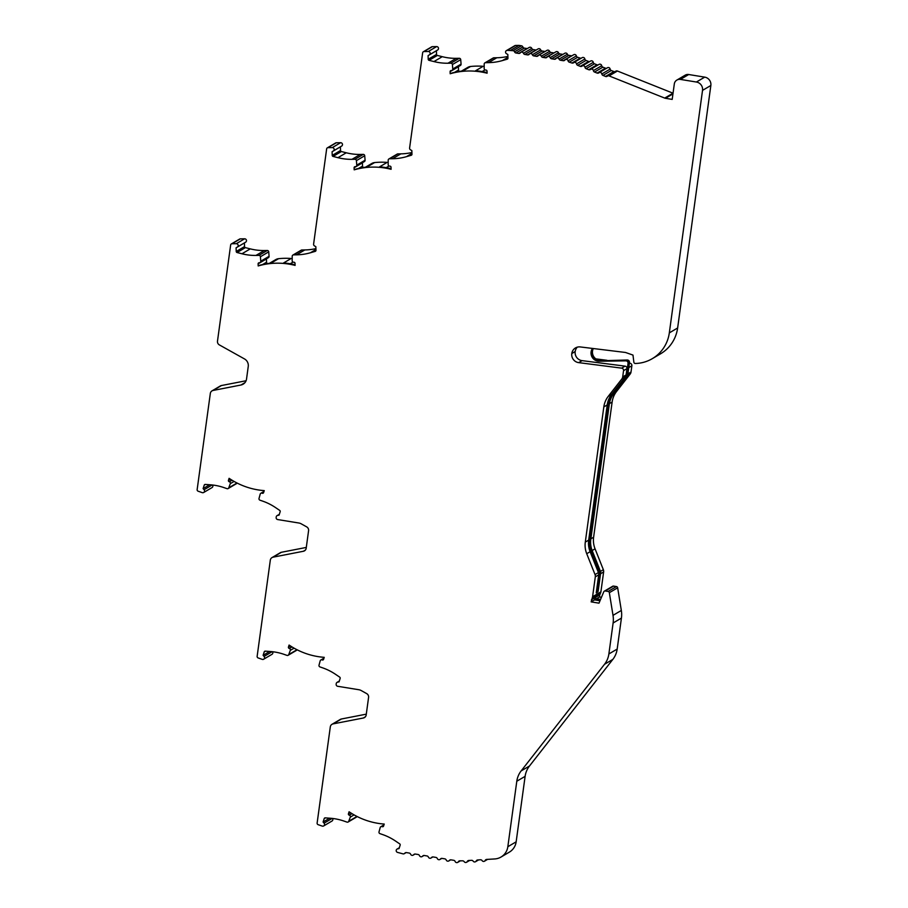 <?xml version="1.0" encoding="UTF-8"?>
<svg xmlns="http://www.w3.org/2000/svg" width="908" height="908" viewBox="0 0 908 908"><rect width="100%" height="100%" fill="white"/><g stroke="black" fill="none" stroke-linecap="round" stroke-linejoin="round"><path stroke-width="1.36" d="M323.1 822.046L324.201 818.596A1.101 1.067 59.5 0 1 325.291 817.87L330.296 818.244A54.991 53.572 59.5 0 1 344.143 821.127L346.981 822.115A1.441 1.407 -120.5 0 0 348.74 821.286L350.284 817.121A1.464 1.419 -120.5 0 0 349.376 815.214L349.137 815.123A1.078 1.056 59.5 0 1 348.445 813.761L349.081 811.775A72.231 70.381 -120.5 0 0 377.944 823.318A72.231 70.381 -120.5 0 0 384.232 824.055L383.596 826.042A1.078 1.056 59.5 0 1 382.257 826.7L382.007 826.62A1.464 1.419 -120.5 0 0 380.191 827.574L379.022 831.864A1.441 1.407 -120.5 0 0 379.953 833.635L382.779 834.622A54.991 53.572 59.5 0 1 395.502 841.024L399.713 843.873A1.101 1.067 59.5 0 1 400.156 845.144L399.055 848.594L397.625 848.866A1.827 1.782 -120.5 0 0 397.454 852.374L403.084 853.883A1.827 1.782 -120.5 0 0 404.775 853.248A1.827 1.782 59.5 0 1 406.444 852.601L409.179 853.043A1.827 1.782 59.5 0 1 410.598 854.19A1.827 1.782 -120.5 0 0 413.685 854.7A1.827 1.782 59.5 0 1 415.342 854.053L418.077 854.496A1.827 1.782 59.5 0 1 419.496 855.642A1.827 1.782 -120.5 0 0 422.583 856.153A1.827 1.782 59.5 0 1 424.252 855.495L426.987 855.949A1.827 1.782 59.5 0 1 428.406 857.095A1.827 1.782 -120.5 0 0 431.493 857.595A1.827 1.782 59.5 0 1 433.161 856.948L435.897 857.402A1.827 1.782 59.5 0 1 437.316 858.548A1.827 1.782 -120.5 0 0 440.403 859.047A1.827 1.782 59.5 0 1 442.06 858.4L444.795 858.843A1.827 1.782 59.5 0 1 446.214 860.001A1.827 1.782 -120.5 0 0 449.301 860.5A1.827 1.782 59.5 0 1 450.97 859.853L453.705 860.296A1.827 1.782 59.5 0 1 455.124 861.454A1.827 1.782 -120.5 0 0 458.358 861.726A1.827 1.782 59.5 0 1 459.902 860.818L462.671 860.841A1.827 1.782 59.5 0 1 464.17 861.669A1.827 1.782 -120.5 0 0 467.279 861.476A1.827 1.782 59.5 0 1 468.755 860.478L471.513 860.319A1.827 1.782 59.5 0 1 473.136 861.136A1.827 1.782 -120.5 0 0 476.235 860.954A1.827 1.782 59.5 0 1 477.721 859.955L480.468 859.785A1.827 1.782 59.5 0 1 482.091 860.602A1.827 1.782 -120.5 0 0 485.201 860.421A1.827 1.782 59.5 0 1 486.677 859.422L494.746 858.945A14.664 14.29 -120.5 0 0 507.833 846.721L516.8 781.232A21.996 21.429 59.5 0 1 521.147 770.915L604.524 664.281A21.996 21.429 -120.5 0 0 608.871 653.964L613.116 622.99A25.662 25.004 -120.5 0 0 613.014 615.352L609.336 592.686A1.464 1.43 -120.5 0 0 608.11 591.46L605.273 590.995A1.464 1.43 -120.5 0 0 603.752 591.834L598.996 603.162L591.153 601.879L592.334 597.646A3.666 3.575 -120.5 0 0 592.584 596.726L595.308 576.841A4.404 4.29 -120.5 0 0 595.035 574.582L586.727 553.71A22.677 22.098 59.5 0 1 585.297 542.11L603.82 406.943A22.677 22.098 59.5 0 1 608.292 396.297L621.832 378.988A4.404 4.29 -120.5 0 0 622.695 376.922L623.558 370.657A2.202 2.145 -120.5 0 0 621.64 368.137L578.68 362.632A7.922 7.718 59.5 0 1 571.79 353.575L571.802 353.484A7.922 7.718 59.5 0 1 580.257 346.935L625.521 352.474L632.978 355.085L633.852 362.179A1.464 1.43 -120.5 0 0 635.339 363.484A36.66 35.718 -120.5 0 0 652.285 358.671A36.66 35.718 -120.5 0 0 669.321 332.884L702.531 90.38A7.332 7.139 -120.5 0 0 696.391 82.026L680.398 79.416A5.493 5.357 -120.5 0 0 674.315 83.945L672.192 99.403L665.462 98.302A3.677 3.575 59.5 0 1 664.701 98.087L609.098 75.909A1.827 1.782 -120.5 0 0 607.327 76.181A1.827 1.782 59.5 0 1 605.557 76.442L602.969 75.409A1.827 1.782 59.5 0 1 601.822 73.979A1.827 1.782 -120.5 0 0 598.894 72.81A1.827 1.782 59.5 0 1 597.124 73.083L594.536 72.05A1.827 1.782 59.5 0 1 593.389 70.62A1.827 1.782 -120.5 0 0 590.472 69.451A1.827 1.782 59.5 0 1 588.702 69.712L586.114 68.679A1.827 1.782 59.5 0 1 584.968 67.249A1.827 1.782 -120.5 0 0 582.039 66.091A1.827 1.782 59.5 0 1 580.269 66.352L577.681 65.319A1.827 1.782 59.5 0 1 576.535 63.889A1.827 1.782 -120.5 0 0 573.618 62.731A1.827 1.782 59.5 0 1 571.949 63.027L569.305 62.175A1.827 1.782 59.5 0 1 568.067 60.813A1.827 1.782 -120.5 0 0 564.901 60.053A1.827 1.782 59.5 0 1 563.232 60.7L560.497 60.246A1.827 1.782 59.5 0 1 559.078 59.099A1.827 1.782 -120.5 0 0 556.002 58.6A1.827 1.782 59.5 0 1 554.334 59.247L551.599 58.793A1.827 1.782 59.5 0 1 550.18 57.647A1.827 1.782 -120.5 0 0 547.093 57.147A1.827 1.782 59.5 0 1 545.424 57.794L542.689 57.352A1.827 1.782 59.5 0 1 541.27 56.194A1.827 1.782 -120.5 0 0 538.183 55.694A1.827 1.782 59.5 0 1 536.514 56.341L533.779 55.899A1.827 1.782 59.5 0 1 532.36 54.741A1.827 1.782 -120.5 0 0 529.273 54.242A1.827 1.782 59.5 0 1 527.616 54.889L524.881 54.446A1.827 1.782 59.5 0 1 523.462 53.3A1.827 1.782 -120.5 0 0 520.375 52.789A1.827 1.782 59.5 0 1 518.706 53.436L515.971 52.993A1.827 1.782 59.5 0 1 514.552 51.847A1.827 1.782 -120.5 0 0 513.111 50.689L507.322 50.337A1.827 1.782 -120.5 0 0 506.55 53.754L507.833 54.469L507.958 58.123A1.101 1.067 59.5 0 1 507.197 59.19L502.408 60.575A54.991 53.572 59.5 0 1 488.527 62.641L485.553 62.686A1.441 1.407 -120.5 0 0 484.191 64.082L484.168 68.565A1.464 1.419 -120.5 0 0 485.644 70.052L485.905 70.052A1.078 1.056 59.5 0 1 487.006 71.108L487.085 73.207A72.231 70.381 -120.5 0 0 450.175 73.752L450.107 71.653A1.078 1.056 59.5 0 1 451.128 70.563L451.389 70.552A1.464 1.419 -120.5 0 0 452.763 69.019L452.4 64.547A1.441 1.407 -120.5 0 0 450.935 63.197L447.962 63.231A54.991 53.572 59.5 0 1 438.575 62.538A54.991 53.572 59.5 0 1 433.945 61.574L429.053 60.337A1.101 1.067 59.5 0 1 428.213 59.292L428.088 55.638L429.314 54.889A1.827 1.782 -120.5 0 0 428.292 51.495L424.013 51.563A1.464 1.43 -120.5 0 0 422.651 52.789L409.61 147.97A1.827 1.782 -120.5 0 0 410.552 149.854L411.835 150.569L411.971 154.224A1.101 1.067 59.5 0 1 411.211 155.291L406.421 156.675A54.991 53.572 59.5 0 1 392.528 158.741L389.566 158.775A1.441 1.407 -120.5 0 0 388.193 160.171L388.17 164.654A1.464 1.419 -120.5 0 0 389.657 166.153L389.907 166.141A1.078 1.056 59.5 0 1 391.019 167.208L391.087 169.308A72.231 70.381 -120.5 0 0 354.188 169.841L354.109 167.753A1.078 1.056 59.5 0 1 355.13 166.652L355.391 166.652A1.464 1.419 -120.5 0 0 356.765 165.12L356.401 160.637A1.441 1.407 -120.5 0 0 354.937 159.286L351.964 159.331A54.991 53.572 59.5 0 1 342.577 158.639A54.991 53.572 59.5 0 1 337.946 157.674L333.066 156.426A1.101 1.067 59.5 0 1 332.226 155.393L332.09 151.738L333.315 150.978A1.827 1.782 -120.5 0 0 332.294 147.595L328.026 147.663A1.464 1.43 -120.5 0 0 326.653 148.878L313.612 244.059A1.827 1.782 -120.5 0 0 314.554 245.943L315.836 246.658L315.973 250.313A1.101 1.067 59.5 0 1 315.212 251.38L310.423 252.764A54.991 53.572 59.5 0 1 296.541 254.83L293.568 254.876A1.441 1.407 -120.5 0 0 292.206 256.272L292.172 260.755A1.464 1.419 -120.5 0 0 293.659 262.242L293.92 262.242A1.078 1.056 59.5 0 1 295.021 263.309L295.1 265.397A72.231 70.381 -120.5 0 0 258.19 265.942L258.11 263.842A1.078 1.056 59.5 0 1 259.132 262.752L259.393 262.752A1.464 1.419 -120.5 0 0 260.766 261.209L260.414 256.737A1.441 1.407 -120.5 0 0 258.95 255.386L255.977 255.432A54.991 53.572 59.5 0 1 246.59 254.739A54.991 53.572 59.5 0 1 241.959 253.775L237.067 252.526A1.101 1.067 59.5 0 1 236.228 251.482L236.091 247.827L237.328 247.078A1.827 1.782 -120.5 0 0 236.296 243.696L232.028 243.753A1.464 1.43 -120.5 0 0 230.655 244.978L217.489 341.147A3.666 3.575 -120.5 0 0 219.361 344.904L244.49 358.932A7.332 7.139 59.5 0 1 248.247 366.457L246.533 379.033A7.332 7.139 59.5 0 1 240.915 385.026L213.13 390.44A3.666 3.575 -120.5 0 0 210.327 393.436L197.149 489.594A1.464 1.43 -120.5 0 0 198.137 491.205L202.2 492.624A1.827 1.782 -120.5 0 0 204.084 489.718L203.108 488.606L204.221 485.156A1.101 1.067 59.5 0 1 205.299 484.418L210.304 484.793A54.991 53.572 59.5 0 1 224.162 487.675L226.989 488.663A1.441 1.407 -120.5 0 0 228.759 487.834L230.292 483.669A1.464 1.419 -120.5 0 0 229.395 481.762L229.145 481.683A1.078 1.056 59.5 0 1 228.464 480.309L229.1 478.323A72.231 70.381 -120.5 0 0 257.963 489.877A72.231 70.381 -120.5 0 0 264.251 490.615L263.615 492.59A1.078 1.056 59.5 0 1 262.276 493.26L262.026 493.169A1.464 1.419 -120.5 0 0 260.21 494.122L259.03 498.424A1.441 1.407 -120.5 0 0 259.96 500.183L262.798 501.171A54.991 53.572 59.5 0 1 275.521 507.572L279.732 510.432A1.101 1.067 59.5 0 1 280.175 511.692L279.062 515.142L277.644 515.415A1.827 1.782 -120.5 0 0 276.236 516.913L276.157 517.469A1.827 1.782 -120.5 0 0 277.7 519.558L298.846 523.008A7.332 7.139 59.5 0 1 301.229 523.837L306.711 526.901A3.666 3.575 59.5 0 1 308.584 530.658L306.178 548.273A3.666 3.575 59.5 0 1 303.374 551.269L273.126 557.16A3.666 3.575 -120.5 0 0 270.312 560.157L257.146 656.325A1.464 1.43 -120.5 0 0 258.122 657.925L262.196 659.356A1.827 1.782 -120.5 0 0 264.08 656.439L263.104 655.326L264.217 651.876A1.101 1.067 59.5 0 1 265.295 651.15L270.3 651.513A54.991 53.572 59.5 0 1 284.159 654.396L286.985 655.383A1.441 1.407 -120.5 0 0 288.744 654.566L290.288 650.389A1.464 1.419 -120.5 0 0 289.391 648.494L289.141 648.403A1.078 1.056 59.5 0 1 288.46 647.029L289.096 645.055A72.231 70.381 -120.5 0 0 317.959 656.597A72.231 70.381 -120.5 0 0 324.235 657.335L323.6 659.31A1.078 1.056 59.5 0 1 322.272 659.98L322.022 659.889A1.464 1.419 -120.5 0 0 320.195 660.842L319.026 665.144A1.441 1.407 -120.5 0 0 319.956 666.915L322.783 667.902A54.991 53.572 59.5 0 1 335.506 674.303L339.717 677.152A1.101 1.067 59.5 0 1 340.159 678.412L339.059 681.863L337.64 682.146A1.827 1.782 -120.5 0 0 336.232 683.645L336.153 684.201A1.827 1.782 -120.5 0 0 337.697 686.289L358.842 689.728A7.332 7.139 59.5 0 1 361.214 690.557L366.696 693.621A3.666 3.575 59.5 0 1 368.58 697.389L366.174 715.005A3.666 3.575 59.5 0 1 363.359 718.001L333.111 723.88A3.666 3.575 -120.5 0 0 330.308 726.877L317.13 823.045A1.464 1.43 -120.5 0 0 318.118 824.657L322.192 826.076A1.827 1.782 -120.5 0 0 324.077 823.17L323.1 822.046L329.661 818.187M297.029 649.742A1.441 1.407 59.5 0 1 296.462 650.389L288.154 655.281M272.536 651.728A1.827 1.782 59.5 0 1 271.991 654.316L263.672 659.208M237.045 483.022A1.441 1.407 59.5 0 1 236.477 483.658L228.158 488.549M212.54 485.008A1.827 1.782 59.5 0 1 211.995 487.596L203.687 492.488M236.091 247.827L244.411 242.935L244.547 246.59A1.101 1.067 -120.5 0 0 245.376 247.634L250.268 248.871A54.991 53.572 -120.5 0 0 254.898 249.836A54.991 53.572 -120.5 0 0 264.285 250.529L267.258 250.494A1.441 1.407 59.5 0 1 268.723 251.845L269.086 256.317A1.464 1.419 59.5 0 1 268.393 257.668L260.085 262.56M332.09 151.738L340.409 146.846L340.534 150.49A1.101 1.067 -120.5 0 0 341.374 151.534L346.266 152.782A54.991 53.572 -120.5 0 0 350.897 153.747A54.991 53.572 -120.5 0 0 360.283 154.439L363.257 154.394A1.441 1.407 59.5 0 1 364.721 155.745L365.084 160.228A1.464 1.419 59.5 0 1 364.392 161.567L356.072 166.459M428.088 55.638L436.396 50.746L436.532 54.401A1.101 1.067 -120.5 0 0 437.372 55.445L442.264 56.682A54.991 53.572 -120.5 0 0 446.895 57.647A54.991 53.572 -120.5 0 0 456.281 58.339L459.255 58.294A1.441 1.407 59.5 0 1 460.719 59.656L461.071 64.127A1.464 1.419 59.5 0 1 460.39 65.467L452.071 70.37M565.389 59.622L573.708 54.73A1.827 1.782 59.5 0 1 576.387 55.921A1.827 1.782 -120.5 0 0 577.624 57.272L580.269 58.135A1.827 1.782 -120.5 0 0 581.37 58.135M573.833 62.573L582.141 57.681A1.827 1.782 59.5 0 1 584.854 58.997A1.827 1.782 -120.5 0 0 586 60.427L588.588 61.46A1.827 1.782 -120.5 0 0 589.803 61.506M582.255 65.944L590.575 61.04A1.827 1.782 59.5 0 1 593.276 62.357A1.827 1.782 -120.5 0 0 594.422 63.787L597.01 64.82A1.827 1.782 -120.5 0 0 598.224 64.865M590.688 69.303L599.008 64.411A1.827 1.782 59.5 0 1 601.709 65.728A1.827 1.782 -120.5 0 0 602.855 67.147L605.443 68.179A1.827 1.782 -120.5 0 0 606.658 68.225M599.121 72.663L607.429 67.771A1.827 1.782 59.5 0 1 610.131 69.087A1.827 1.782 -120.5 0 0 611.277 70.518L613.865 71.55A1.827 1.782 -120.5 0 0 615.079 71.584M607.543 76.022L615.862 71.13A1.827 1.782 59.5 0 1 617.417 71.017L673.01 93.195A3.677 3.575 -120.5 0 0 673.044 93.206M676.869 80.074L685.177 75.182A5.493 5.357 59.5 0 1 688.707 74.524L704.71 77.135A7.332 7.139 59.5 0 1 710.85 85.488L677.629 327.992A36.66 35.718 59.5 0 1 660.604 353.779L652.285 358.671M357.026 816.474A1.441 1.407 59.5 0 1 356.458 817.109L348.15 822.001M332.532 818.449A1.827 1.782 59.5 0 1 331.988 821.036L323.668 825.94M597.044 592.379L597.759 591.959L597.044 592.379A2.202 2.145 -120.5 0 0 597.475 591.346A2.202 2.145 -120.5 0 1 597.033 592.391L596.238 592.913L598.712 574.843A4.404 4.29 -120.5 0 0 598.429 572.585L590.121 551.712A22.677 22.098 59.5 0 1 588.69 540.112L607.214 404.945A22.677 22.098 59.5 0 1 611.686 394.299L625.226 376.99A4.404 4.29 -120.5 0 0 626.1 374.925L626.951 368.659A2.202 2.145 -120.5 0 0 625.033 366.14L582.085 360.635A7.922 7.718 59.5 0 1 575.184 351.578L575.207 351.487A7.922 7.718 59.5 0 1 577.318 347.14M266.43 258.814A1.078 1.056 -120.5 0 0 266.43 258.95L266.543 262.219A1.464 1.419 -120.5 0 0 267.565 263.581M362.428 162.725A1.078 1.056 -120.5 0 0 362.428 162.85L362.542 166.13A1.464 1.419 -120.5 0 0 363.563 167.481M458.426 66.624A1.078 1.056 -120.5 0 0 458.415 66.761L458.54 70.029A1.464 1.419 -120.5 0 0 459.55 71.391M461.457 71.119L467.768 67.408A7.332 7.139 59.5 0 1 470.582 66.477A72.231 70.381 59.5 0 1 483.158 66.295A7.332 7.139 59.5 0 1 484.18 66.454M365.47 167.208L371.769 163.508A7.332 7.139 59.5 0 1 374.584 162.577A72.231 70.381 59.5 0 1 387.16 162.396A7.332 7.139 59.5 0 1 388.181 162.543M269.472 263.309L275.771 259.597A7.332 7.139 59.5 0 1 278.586 258.678A72.231 70.381 59.5 0 1 291.173 258.485A7.332 7.139 59.5 0 1 292.183 258.644M596.477 598.747L599.473 596.987L601.448 597.316M599.995 600.767L594.547 599.882L596.045 598.599A2.202 2.145 59.5 0 0 596.601 598.769L600.563 599.416M591.153 601.879L594.547 599.882M591.437 599.768L599.757 594.876L599.473 596.987M629.392 363.177L629.959 363.245A2.202 2.145 59.5 0 1 631.866 365.765L631.015 372.03A4.404 4.29 59.5 0 1 630.141 374.096L616.611 391.405A22.677 22.098 -120.5 0 0 612.128 402.051L593.616 537.218A22.677 22.098 -120.5 0 0 595.046 548.818L603.355 569.691A4.404 4.29 59.5 0 1 603.627 571.949L600.903 591.834A3.666 3.575 59.5 0 1 600.653 592.754L599.757 594.876M595.864 358.876L606.953 360.294M604.342 591.165L612.65 586.273A1.464 1.43 59.5 0 1 613.592 586.103L616.43 586.557A1.464 1.43 59.5 0 1 617.656 587.794L621.333 610.46A25.662 25.004 59.5 0 1 621.424 618.098L617.179 649.072A21.996 21.429 59.5 0 1 612.843 659.39L529.466 766.023A21.996 21.429 -120.5 0 0 525.119 776.34L516.153 841.83A14.664 14.29 59.5 0 1 509.331 852.147L501.023 857.038M680.398 79.416L688.707 74.524M665.462 98.302L672.953 93.899M556.49 58.169L564.799 53.277A1.827 1.782 59.5 0 1 567.398 54.208A1.827 1.782 -120.5 0 0 568.817 55.354L571.552 55.797A1.827 1.782 -120.5 0 0 571.836 55.831M547.581 56.716L555.9 51.824A1.827 1.782 59.5 0 1 558.488 52.755A1.827 1.782 -120.5 0 0 559.907 53.901L562.642 54.355A1.827 1.782 -120.5 0 0 562.937 54.378M538.671 55.263L546.991 50.371A1.827 1.782 59.5 0 1 549.59 51.302A1.827 1.782 -120.5 0 0 551.008 52.448L553.744 52.902A1.827 1.782 -120.5 0 0 554.028 52.925M529.773 53.81L538.081 48.919A1.827 1.782 59.5 0 1 540.68 49.849A1.827 1.782 -120.5 0 0 542.099 51.007L544.834 51.45A1.827 1.782 -120.5 0 0 545.118 51.472M520.863 52.358L529.182 47.466A1.827 1.782 59.5 0 1 531.77 48.396A1.827 1.782 -120.5 0 0 533.189 49.554L535.924 49.997A1.827 1.782 -120.5 0 0 536.219 50.019M513.111 50.689L521.419 45.797A1.827 1.782 59.5 0 1 522.872 46.955A1.827 1.782 -120.5 0 0 524.291 48.101L527.026 48.544A1.827 1.782 -120.5 0 0 527.31 48.567M510.682 50.292L518.99 45.4L521.419 45.797M506.46 50.587L514.768 45.695A1.827 1.782 59.5 0 1 515.63 45.445L518.99 45.4M484.872 62.879L493.192 57.987A1.441 1.407 59.5 0 1 493.873 57.794L496.846 57.749A54.991 53.572 -120.5 0 0 507.901 56.41M483.158 66.295L475.588 70.756A72.231 70.381 59.5 0 1 487.063 72.572M450.175 73.752L450.924 73.31A72.231 70.381 59.5 0 1 463.012 70.938L470.582 66.477M423.332 51.756L431.641 46.864A1.464 1.43 59.5 0 1 432.333 46.671L436.6 46.603A1.827 1.782 59.5 0 1 437.633 49.997L436.396 50.746M388.885 158.968L397.193 154.076A1.441 1.407 59.5 0 1 397.874 153.883L400.848 153.849A54.991 53.572 -120.5 0 0 411.903 152.51M387.16 162.396L379.589 166.845A72.231 70.381 59.5 0 1 391.064 168.672M354.188 169.841L354.926 169.41A72.231 70.381 59.5 0 1 367.014 167.027L374.584 162.577M327.334 147.856L335.654 142.953A1.464 1.43 59.5 0 1 336.335 142.76L340.614 142.704A1.827 1.782 59.5 0 1 341.635 146.086L340.409 146.846M292.887 255.069L301.206 250.177A1.441 1.407 59.5 0 1 301.887 249.984L304.85 249.938A54.991 53.572 -120.5 0 0 315.916 248.61M291.173 258.485L283.602 262.945A72.231 70.381 59.5 0 1 295.077 264.773M258.19 265.942L258.939 265.499A72.231 70.381 59.5 0 1 271.015 263.127L278.586 258.678M231.336 243.946L239.655 239.054A1.464 1.43 59.5 0 1 240.348 238.861L244.615 238.804A1.827 1.782 59.5 0 1 245.637 242.186L244.411 242.935M212.029 390.849L220.338 385.957A3.666 3.575 59.5 0 1 221.45 385.537L246.079 380.747M203.108 488.606L209.669 484.747M272.014 557.58L280.334 552.688A3.666 3.575 59.5 0 1 281.435 552.268L306.291 547.433M263.104 655.326L269.665 651.467M332.01 724.3L340.33 719.408A3.666 3.575 59.5 0 1 341.431 718.988L366.287 714.153M596.238 592.913L596.318 592.81A2.202 2.145 -120.5 0 0 596.749 591.778L599.189 573.981A3.666 3.575 -120.5 0 0 598.962 572.108L590.745 551.474A21.996 21.429 59.5 0 1 589.36 540.215L607.872 405.047A21.996 21.429 59.5 0 1 612.219 394.73L625.601 377.614A3.666 3.575 -120.5 0 0 626.327 375.889L628.041 363.382A2.202 2.145 -120.5 0 0 625.828 360.851L599.201 361.236A8.07 7.854 59.5 0 1 592.47 348.434M597.759 591.959A2.202 2.145 -120.5 0 0 598.19 590.926L600.631 573.141A3.666 3.575 -120.5 0 0 600.392 571.268L592.186 550.623A21.996 21.429 59.5 0 1 590.802 539.375L609.313 404.208A21.996 21.429 59.5 0 1 613.649 393.89L627.042 376.763A3.666 3.575 -120.5 0 0 627.757 375.049L629.471 362.53A2.202 2.145 -120.5 0 0 627.258 359.999L599.927 360.805L626.543 360.419A2.202 2.145 -120.5 0 1 628.767 362.95L627.053 375.469A3.666 3.575 -120.5 0 1 626.327 377.183L612.945 394.299A21.996 21.429 59.5 0 0 608.598 404.627L590.087 539.795A21.996 21.429 59.5 0 0 591.471 551.043L599.689 571.688A3.666 3.575 -120.5 0 1 599.916 573.561L597.475 591.346L599.904 573.572A3.666 3.575 -120.5 0 0 599.666 571.688L591.46 551.054A21.996 21.429 59.5 0 1 590.075 539.806L608.587 404.627A21.996 21.429 59.5 0 1 612.923 394.31L626.316 377.195A3.666 3.575 -120.5 0 0 627.042 375.469L628.756 362.962A2.202 2.145 -120.5 0 0 626.531 360.431L599.916 360.816A8.07 7.854 59.5 0 1 592.867 348.479A8.07 7.854 59.5 0 0 599.927 360.805L599.201 361.236M600.642 360.397A8.07 7.854 59.5 0 1 593.321 348.536M600.143 600.426L595.171 599.62A2.202 2.145 59.5 0 1 594.615 599.45M595.33 599.019A2.202 2.145 59.5 0 0 595.898 599.189L600.358 599.916L595.886 599.201A2.202 2.145 59.5 0 1 595.319 599.03M322.272 659.98L323.657 659.163M288.744 654.566L296.984 649.719M264.08 656.439L272.162 651.683M262.276 493.26L263.661 492.442M228.759 487.834L236.988 482.999M204.084 489.718L212.166 484.963M241.959 253.775L250.268 248.871M337.946 157.674L346.266 152.782M433.945 61.574L442.264 56.682M571.949 63.027L580.269 58.135M580.269 66.352L588.588 61.46M588.702 69.712L597.01 64.82M597.124 73.083L605.443 68.179M605.557 76.442L613.865 71.55M664.701 98.087L673.01 93.195M485.201 860.421L486.926 859.411M476.235 860.954L477.96 859.933M467.279 861.476L469.005 860.466M458.358 861.726L459.891 860.818M449.301 860.5L450.402 859.853M440.403 859.047L441.504 858.4M431.493 857.595L432.594 856.948M422.583 856.153L423.684 855.495M413.685 854.7L414.786 854.042M404.775 853.248L405.876 852.601M382.257 826.7L383.641 825.883M348.74 821.286L356.969 816.44M324.077 823.17L332.158 818.414M571.79 353.575L575.184 351.578M262.605 264.546L266.543 262.219M290.197 263.751L293.012 262.106M358.603 168.445L362.542 166.13M386.184 167.662L388.999 166.005M454.602 72.345L458.54 70.029M482.182 71.562L484.997 69.905M600.54 573.765L603.627 571.949M595.308 576.841L598.712 574.843M592.584 596.726L600.903 591.834M600.449 571.404L603.355 569.691M595.035 574.582L598.429 572.585M592.141 550.532L595.046 548.818M586.727 553.71L590.121 551.712M590.87 538.83L593.616 537.218M585.297 542.11L588.69 540.112M609.393 403.663L612.128 402.051M603.82 406.943L607.214 404.945M614.727 392.517L616.611 391.405M608.292 396.297L611.686 394.299M627.655 375.56L630.141 374.096M621.832 378.988L625.226 376.99M627.927 373.846L631.015 372.03M622.695 376.922L626.1 374.925M628.79 367.581L631.866 365.765M623.558 370.657L626.951 368.659M629.323 363.62L629.959 363.245M621.64 368.137L625.033 366.14M578.68 362.632L582.085 360.635M571.802 353.484L575.207 351.487M324.201 818.596L325.427 817.881M350.284 817.121L354.075 814.885M349.376 815.214L352.009 813.67M349.137 815.123L351.816 813.545M348.445 813.761L350.363 812.626M382.007 826.62L383.732 825.599M397.625 848.866L399.27 847.902M507.833 846.721L516.153 841.83M516.8 781.232L525.119 776.34M521.147 770.915L529.466 766.023M604.524 664.281L612.843 659.39M608.871 653.964L617.179 649.072M613.116 622.99L621.424 618.098M613.014 615.352L621.333 610.46M609.336 592.686L617.656 587.794M608.11 591.46L616.43 586.557M605.273 590.995L613.592 586.103M592.334 597.646L600.653 592.754M669.321 332.884L677.629 327.992M702.531 90.38L710.85 85.488M696.391 82.026L704.71 77.135M609.098 75.909L617.417 71.017M602.969 75.409L611.277 70.518M601.822 73.979L610.131 69.087M594.536 72.05L602.855 67.147M593.389 70.62L601.709 65.728M586.114 68.679L594.422 63.787M584.968 67.249L593.276 62.357M577.681 65.319L586 60.427M576.535 63.889L584.854 58.997M569.305 62.175L577.624 57.272M568.067 60.813L576.387 55.921M563.232 60.7L571.552 55.797M560.497 60.246L568.817 55.354M559.078 59.099L567.398 54.208M554.334 59.247L562.642 54.355M551.599 58.793L559.907 53.901M550.18 57.647L558.488 52.755M545.424 57.794L553.744 52.902M542.689 57.352L551.008 52.448M541.27 56.194L549.59 51.302M536.514 56.341L544.834 51.45M533.779 55.899L542.099 51.007M532.36 54.741L540.68 49.849M527.616 54.889L535.924 49.997M524.881 54.446L533.189 49.554M523.462 53.3L531.77 48.396M518.706 53.436L527.026 48.544M515.971 52.993L524.291 48.101M514.552 51.847L522.872 46.955M507.322 50.337L515.63 45.445M502.408 60.575L507.935 57.329M488.527 62.641L496.846 57.749M485.553 62.686L493.873 57.794M450.107 71.653L458.415 66.761M452.763 69.019L461.071 64.127M452.4 64.547L460.719 59.656M450.935 63.197L459.255 58.294M447.962 63.231L456.281 58.339M429.053 60.337L437.372 55.445M428.213 59.292L436.532 54.401M429.314 54.889L437.633 49.997M428.292 51.495L436.6 46.603M424.013 51.563L432.333 46.671M406.421 156.675L411.937 153.418M392.528 158.741L400.848 153.849M389.566 158.775L397.874 153.883M354.109 167.753L362.428 162.85M356.765 165.12L365.084 160.228M356.401 160.637L364.721 155.745M354.937 159.286L363.257 154.394M351.964 159.331L360.283 154.439M333.066 156.426L341.374 151.534M332.226 155.393L340.534 150.49M333.315 150.978L341.635 146.086M332.294 147.595L340.614 142.704M328.026 147.663L336.335 142.76M310.423 252.764L315.95 249.518M296.541 254.83L304.85 249.938M293.568 254.876L301.887 249.984M258.11 263.842L266.43 258.95M260.766 261.209L269.086 256.317M260.414 256.737L268.723 251.845M258.95 255.386L267.258 250.494M255.977 255.432L264.285 250.529M237.067 252.526L245.376 247.634M236.228 251.482L244.547 246.59M237.328 247.078L245.637 242.186M236.296 243.696L244.615 238.804M232.028 243.753L240.348 238.861M240.915 385.026L244.922 382.665M213.13 390.44L221.45 385.537M204.221 485.156L205.446 484.429M230.292 483.669L234.094 481.433M229.395 481.762L232.028 480.219M229.145 481.683L231.835 480.105M228.464 480.309L230.382 479.186M262.026 493.169L263.751 492.147M277.644 515.415L279.289 514.45M303.374 551.269L305.372 550.089M273.126 557.16L281.435 552.268M264.217 651.876L265.442 651.161M290.288 650.389L294.09 648.164M289.391 648.494L292.013 646.939M289.141 648.403L291.82 646.825M288.46 647.029L290.378 645.906M322.022 659.889L323.747 658.879M337.64 682.146L339.274 681.182M363.359 718.001L365.368 716.821M333.111 723.88L341.431 718.988M597.033 592.391L596.318 592.81M598.19 590.926L596.749 591.778M600.631 573.141L599.189 573.981M600.392 571.268L598.962 572.108M592.186 550.623L590.745 551.474M590.802 539.375L589.36 540.215M609.313 404.208L607.872 405.047M612.923 394.31L612.219 394.73M626.316 377.195L625.601 377.614M627.757 375.049L626.327 375.889M628.756 362.962L628.041 363.382M627.258 359.999L625.828 360.851M628.767 362.95L629.471 362.53M626.327 377.183L627.042 376.763M612.945 394.299L613.649 393.89M595.886 599.201L595.171 599.62M595.898 599.189L596.601 598.769M484.509 861.181L487.596 859.365M475.542 861.715L478.63 859.899M466.587 862.248L469.674 860.432M457.723 862.384L460.367 860.829M448.813 860.932L450.686 859.831M439.903 859.479L441.776 858.378M431.005 858.026L432.866 856.925M422.095 856.573L423.968 855.472M413.185 855.12L415.058 854.031M404.287 853.679L406.148 852.578M380.838 826.723L383.971 824.884M397.08 849.071L399.316 847.754M260.846 493.282L263.978 491.432M277.088 515.63L279.335 514.314M320.842 660.003L323.974 658.164M337.084 682.351L339.32 681.034"/></g></svg>
